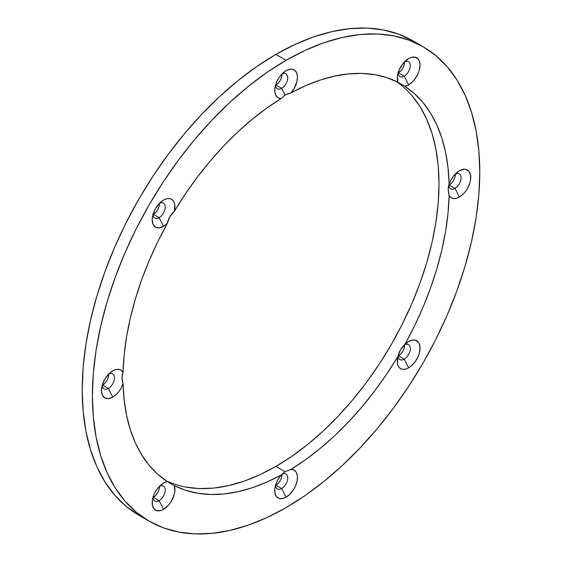 <?xml version="1.0" encoding="UTF-8"?>
<svg xmlns="http://www.w3.org/2000/svg" width="562" height="562" viewBox="0 0 562 562"><rect width="100%" height="100%" fill="white"/><g stroke="black" fill="none" stroke-linecap="round" stroke-linejoin="round"><path stroke-width="0.84" d="M159.348 486.418L163.556 483.053A16.087 9.287 -60 0 1 167.35 481.613L174.283 485.617L167.35 481.613A230.666 133.173 -60 0 1 123.064 383.727L121.996 377.545L123.064 372.409A230.666 133.173 -60 0 1 167.35 223.381L169.773 216.784L174.283 211.382A230.666 133.173 -60 0 1 281.197 98.519A16.087 9.287 -60 0 1 274.987 87.419A16.087 9.287 -60 0 1 283.648 72.421A16.087 9.287 -60 0 1 286.1 70.7L289.859 69.266L291.608 69.161L294.586 70.187L296.617 72.751L297.46 76.565L297.024 81.195L294.116 88.522L290.997 92.863L287.87 93.77L290.997 92.863L305.735 85.635L320.319 80.036L334.615 76.116L348.517 73.903L361.9 73.418L374.664 74.655L386.705 77.619L397.917 82.27L397.369 76.397L399.35 69.477L403.411 63.049L408.637 58.56A16.087 9.287 -60 0 1 420.018 65.129A16.087 9.287 -60 0 1 408.637 84.834L404.844 86.274L414.475 93.65L423.06 102.593L430.513 113.032L436.786 124.869L441.816 138.013L445.575 152.358L448.012 167.778L449.129 184.16L450.893 180.072L453.323 176.285L456.239 173.096L459.4 170.75A16.087 9.287 -60 0 1 470.773 177.318A16.087 9.287 -60 0 1 459.4 197.023L456.239 198.33L453.323 198.505L450.893 197.529L449.129 195.478L448.012 213.138L445.575 231.382L441.816 250.062L436.786 269.015L430.513 288.095L423.06 307.14L414.475 325.995L404.844 344.499L408.637 341.555L404.331 344.998L408.637 341.555A16.087 9.287 -60 0 1 420.018 348.124A16.087 9.287 -60 0 1 408.637 367.829L405.947 369.009L403.411 369.382L401.163 368.911L399.35 367.639L398.058 365.63L397.369 363.003L397.917 356.505L386.705 374.102L374.664 390.962L361.9 406.937L348.517 421.907L334.615 435.747L320.319 448.336L305.735 459.568L290.997 469.368L294.116 470.106L296.336 472.41L297.396 476.028L297.193 480.545L295.738 485.463L293.195 490.219L289.859 494.279L286.1 497.187A16.087 9.287 -60 0 1 274.987 487.64A16.087 9.287 -60 0 1 281.197 475.023L285.103 471.708L281.197 475.023A230.666 133.173 -60 0 1 174.283 485.617A16.087 9.287 -60 0 1 163.556 509.327A16.087 9.287 -60 0 1 152.442 499.78A16.087 9.287 -60 0 1 161.104 484.774A16.087 9.287 -60 0 1 163.556 483.053L167.35 481.613L157.718 474.237L149.134 465.287L141.68 454.855L135.407 443.018L130.377 429.874L126.619 415.529L124.181 400.102L123.064 383.727L121.301 387.815L118.87 391.602L115.955 394.791L112.8 397.13A16.087 9.287 -60 0 1 101.687 387.583A16.087 9.287 -60 0 1 110.349 372.578A16.087 9.287 -60 0 1 112.8 370.857L115.955 369.55L118.87 369.382L121.301 370.358L123.064 372.409L121.996 377.545L123.064 383.727A16.087 9.287 -60 0 1 112.8 397.13L108.445 398.648L104.75 397.931L102.284 395.093L101.42 390.562L102.284 385.04L104.75 379.35L108.445 374.376L112.8 370.857A16.087 9.287 -60 0 1 123.064 372.409L124.181 354.748L126.619 336.505L130.377 317.825L135.407 298.872L141.68 279.792L149.134 260.747L157.718 241.892L167.35 223.381L163.556 226.331A16.087 9.287 -60 0 1 152.442 216.777A16.087 9.287 -60 0 1 161.104 201.779A16.087 9.287 -60 0 1 163.556 200.058L166.247 198.878L168.79 198.505L171.031 198.969L172.843 200.248L174.136 202.257L174.824 204.884L174.283 211.382L169.773 216.784L167.35 223.381A16.087 9.287 -60 0 1 163.556 226.331L159.201 227.842L155.512 227.125L153.047 224.287L152.183 219.763L153.047 214.234L155.512 208.551L159.201 203.57L163.556 200.058A16.087 9.287 -60 0 1 174.283 211.382L185.488 193.785L197.529 176.925L210.293 160.95L223.676 145.98L237.578 132.14L251.874 119.551L266.458 108.311L281.197 98.519L278.078 97.781L275.858 95.477L274.797 91.859L275.001 87.342L276.455 82.424L278.998 77.668L282.335 73.608L286.1 70.7A16.087 9.287 -60 0 1 297.193 74.528A16.087 9.287 -60 0 1 290.997 92.863A230.666 133.173 -60 0 1 397.917 82.27L404.844 86.274A230.666 133.173 -60 0 1 449.129 184.16L448.209 189.197L449.129 195.478A230.666 133.173 -60 0 1 404.844 344.499L400.439 349.957L397.917 356.505A230.666 133.173 -60 0 1 290.997 469.368L285.103 471.708L281.724 474.405L285.103 471.708L290.997 469.368A16.087 9.287 -60 0 1 297.193 480.545A16.087 9.287 -60 0 1 286.1 497.187L282.335 498.62L278.998 498.417L276.455 496.59L275.001 493.359L274.797 489.081L275.858 484.233L278.078 479.365L281.197 475.023L266.458 482.252L251.874 487.844L237.578 491.764L223.676 493.984L210.293 494.469L197.529 493.232L185.488 490.268L174.283 485.617L174.824 491.483L174.136 494.911L171.031 501.782L168.79 504.838L163.556 509.327L161.336 510.359L157.234 510.76L154.093 508.947L152.4 505.196L152.4 500.068L153.047 497.229L154.093 494.356L157.234 488.919L159.201 486.566L163.556 483.053L159.348 486.418L163.556 483.053A16.087 9.287 -60 0 1 167.35 481.613L174.283 485.617A16.087 9.287 -60 0 1 163.556 509.327L159.123 500.672A8.62 4.981 120 0 0 165.221 490.176A8.62 4.981 120 0 0 159.243 486.53A8.62 4.981 120 0 1 163.437 486.165A8.62 4.981 120 0 1 164.757 493.071A8.62 4.981 120 0 1 159.123 500.672L153.363 497.342A8.62 4.981 120 0 0 159.446 486.418L158.997 489.748L157.669 492.797L155.695 495.459L153.04 497.525A8.62 4.981 -60 0 0 153.363 497.342A8.62 4.981 120 0 0 159.446 486.418M281.724 474.405L285.103 471.708L290.997 469.368A16.087 9.287 -60 0 1 297.193 480.545A16.087 9.287 -60 0 1 286.1 497.187L281.667 488.533A8.62 4.981 120 0 0 287.765 477.995A8.62 4.981 120 0 0 281.702 474.433A8.62 4.981 120 0 1 285.974 474.026A8.62 4.981 120 0 1 287.301 480.939A8.62 4.981 120 0 1 281.667 488.533L275.9 485.203A8.62 4.981 120 0 0 281.991 474.279L281.534 477.609L280.213 480.658L278.239 483.327L275.577 485.385A8.62 4.981 -60 0 0 275.9 485.203A8.62 4.981 120 0 0 281.991 474.279M404.331 344.998L408.637 341.555A16.087 9.287 -60 0 1 420.018 348.124A16.087 9.287 -60 0 1 408.637 367.829A16.087 9.287 -60 0 1 397.531 358.282A16.087 9.287 -60 0 1 397.917 356.505L400.439 349.957L404.844 344.499A16.087 9.287 -60 0 1 406.193 343.277A16.087 9.287 -60 0 1 408.637 341.555L412.993 340.045L414.96 340.122L418.1 341.935L419.147 343.6L420.018 348.124L419.147 353.653L418.1 356.533L414.96 361.97L410.857 366.298L408.637 367.829L404.204 359.174A8.62 4.981 120 0 0 410.302 348.651A8.62 4.981 120 0 0 404.268 345.061A8.62 4.981 120 0 1 408.518 344.668A8.62 4.981 120 0 1 409.839 351.58A8.62 4.981 120 0 1 404.204 359.174L398.444 355.844A8.62 4.981 120 0 0 404.535 344.92L404.078 348.25L402.757 351.299L400.776 353.962L398.121 356.027A8.62 4.981 -60 0 0 398.444 355.844A8.62 4.981 120 0 0 404.535 344.92M455.185 174.115L459.4 170.75A16.087 9.287 -60 0 1 470.773 177.318A16.087 9.287 -60 0 1 459.4 197.023A16.087 9.287 -60 0 1 449.129 195.478L448.209 189.197L449.129 184.16A16.087 9.287 -60 0 1 456.948 172.471A16.087 9.287 -60 0 1 459.4 170.75L463.748 169.239L465.715 169.317L468.856 171.129L470.556 174.887L470.556 180.009L469.909 182.847L467.443 188.537L465.715 191.164L463.748 193.511L459.4 197.023L454.967 188.368A8.62 4.981 120 0 0 461.058 177.88A8.62 4.981 120 0 0 455.079 174.227A8.62 4.981 120 0 1 459.273 173.862A8.62 4.981 120 0 1 460.594 180.774A8.62 4.981 120 0 1 454.967 188.368L449.2 185.046A8.62 4.981 120 0 0 455.29 174.115L454.834 177.444L453.513 180.493L451.532 183.163L448.876 185.221A8.62 4.981 -60 0 0 449.2 185.046A8.62 4.981 120 0 0 455.29 174.115M404.429 61.918L408.637 58.56A16.087 9.287 -60 0 1 420.018 65.129A16.087 9.287 -60 0 1 408.637 84.834A16.087 9.287 -60 0 1 404.844 86.274L397.917 82.27A16.087 9.287 -60 0 1 397.531 75.28A16.087 9.287 -60 0 1 406.193 60.282A16.087 9.287 -60 0 1 408.637 58.56L410.857 57.528L414.96 57.12L418.1 58.933L419.147 60.598L420.018 65.129L419.147 70.657L418.1 73.531L414.96 78.968L412.993 81.321L408.637 84.834L404.204 76.179A8.62 4.981 120 0 0 410.302 65.684A8.62 4.981 120 0 0 404.324 62.031A8.62 4.981 120 0 1 408.518 61.672A8.62 4.981 120 0 1 409.839 68.578A8.62 4.981 120 0 1 404.204 76.179L398.444 72.849A8.62 4.981 120 0 0 404.535 61.918L404.078 65.255L402.757 68.297L400.776 70.967L398.121 73.025A8.62 4.981 -60 0 0 398.444 72.849A8.62 4.981 120 0 0 404.535 61.918M281.885 74.058L286.1 70.7A16.087 9.287 -60 0 1 297.193 74.528A16.087 9.287 -60 0 1 290.997 92.863L285.103 95.034L281.197 98.519L285.103 95.034L287.87 93.77L285.103 95.034L281.667 88.311A8.62 4.981 120 0 0 287.765 77.823A8.62 4.981 120 0 0 281.78 74.17A8.62 4.981 120 0 1 285.974 73.812A8.62 4.981 120 0 1 287.301 80.717A8.62 4.981 120 0 1 281.667 88.311L275.9 84.988A8.62 4.981 120 0 0 281.991 74.058L281.534 77.387L280.213 80.436L278.239 83.106L275.577 85.164A8.62 4.981 -60 0 0 275.9 84.988A8.62 4.981 120 0 0 281.991 74.058M159.348 203.416L163.556 200.058A16.087 9.287 -60 0 1 174.283 211.382C170.595 214.6 168.291 218.597 167.35 223.381A16.087 9.287 -60 0 1 163.556 226.331L159.123 217.677A8.62 4.981 120 0 0 165.221 207.181A8.62 4.981 120 0 0 159.243 203.528A8.62 4.981 120 0 1 163.437 203.17A8.62 4.981 120 0 1 164.757 210.076A8.62 4.981 120 0 1 159.123 217.677L153.363 214.347A8.62 4.981 120 0 0 159.446 203.416L158.997 206.746L157.669 209.795L155.695 212.464L153.04 214.522A8.62 4.981 -60 0 0 153.363 214.347A8.62 4.981 120 0 0 159.446 203.416M108.592 374.222L112.8 370.857A16.087 9.287 -60 0 1 123.064 372.409C121.666 375.493 121.666 379.266 123.064 383.727A16.087 9.287 -60 0 1 112.8 397.13L108.368 388.475A8.62 4.981 120 0 0 114.465 377.987A8.62 4.981 120 0 0 108.48 374.334A8.62 4.981 120 0 1 112.674 373.969A8.62 4.981 120 0 1 114.002 380.881A8.62 4.981 120 0 1 108.368 388.475L102.6 385.153A8.62 4.981 120 0 0 108.691 374.222L108.234 377.552L106.913 380.6L104.939 383.27L102.277 385.328A8.62 4.981 -60 0 0 102.6 385.153A8.62 4.981 120 0 0 108.691 374.222M411.517 95.126L419.751 106.225L426.593 118.982L431.988 133.271L435.873 148.958L438.219 165.881L439.006 183.886L438.219 202.805L435.873 222.44L431.988 242.615L426.593 263.128L419.751 283.789L411.517 304.393L401.985 324.745L391.236 344.647L379.378 363.902L366.522 382.336L352.788 399.765L338.324 416.021L323.248 430.949L307.723 444.409L291.889 456.26L275.9 466.397L285.103 471.708L275.9 466.397A230.666 133.173 120 0 0 425.174 267.779A230.666 133.173 120 0 0 396.217 81.434A230.666 133.173 120 0 1 425.174 267.779A230.666 133.173 120 0 1 275.9 466.397L259.918 474.721L244.084 481.149L228.558 485.624L213.483 488.097L199.018 488.547L185.284 486.973M423.053 46.723A273.919 158.147 120 0 0 286.1 60.289L305.082 50.404L323.881 42.775L342.321 37.457L360.221 34.521L377.404 33.987L393.702 35.856L408.974 40.12L423.053 46.723A273.919 158.147 120 0 1 465.041 266.219A273.919 158.147 120 0 1 286.1 507.591A273.919 158.147 -60 0 1 149.141 521.164L163.226 527.767L178.491 532.031L194.796 533.9L211.979 533.366L229.872 530.423L248.313 525.112L267.112 517.476L286.1 507.591L305.082 495.558L323.881 481.479L342.321 465.505L360.221 447.774L377.404 428.476L393.702 407.773L408.974 385.89L423.053 363.017L435.817 339.385L447.141 315.219L456.913 290.751L465.041 266.219L471.448 241.857L476.063 217.901L478.852 194.578L479.786 172.12L478.852 150.735L476.063 130.637L471.448 112.014L465.041 95.041L456.913 79.895L447.141 66.709L435.817 55.617L423.053 46.723L412.859 40.836A273.919 158.147 120 0 0 275.9 54.409A273.919 158.147 120 0 1 417.861 43.948A273.919 158.147 120 0 0 412.859 40.836L398.774 34.233L383.509 29.969L367.204 28.1L350.021 28.634L332.128 31.577L313.687 36.888L294.888 44.524L275.9 54.409A273.919 158.147 120 0 0 96.959 295.781A273.919 158.147 120 0 0 138.947 515.277L149.141 521.164A273.919 158.147 -60 0 1 107.152 301.668A273.919 158.147 -60 0 1 286.1 60.289L275.9 54.409L256.918 66.442L238.119 80.521L219.679 96.495L201.779 114.227L184.596 133.524L168.298 154.227L153.026 176.11L138.947 198.983L126.183 222.615L114.859 246.781L105.087 271.249L96.959 295.781L90.552 320.143L85.937 344.099L83.148 367.422L82.214 389.88L83.148 411.265L85.937 431.363L90.552 449.986L96.959 466.959L105.087 482.105L114.859 495.291L126.183 506.383L138.947 515.277M286.1 60.289L275.9 54.409L286.1 60.289A273.919 158.147 120 0 1 479.786 172.12A273.919 158.147 120 0 1 286.1 507.591A273.919 158.147 -60 0 1 92.407 395.767A273.919 158.147 -60 0 1 286.1 60.289L267.112 72.329L248.313 86.4L229.872 102.382L211.979 120.106L194.796 139.411L178.491 160.107L163.226 181.997L149.141 204.87L136.376 228.502L125.052 252.668L115.28 277.136L107.152 301.668L100.753 326.03L96.13 349.986L93.341 373.308L92.407 395.767L93.341 417.152L96.13 437.25L100.753 455.873L107.152 472.846L115.28 487.992L125.052 501.178L136.376 512.27L149.141 521.164M275.9 466.397A230.666 133.173 -60 0 1 165.783 480.566A230.666 133.173 -60 0 0 275.9 466.397L285.103 471.708L281.197 475.023A230.666 133.173 -60 0 1 174.283 485.617M108.48 374.334A8.62 4.981 120 0 1 114.465 377.987A8.62 4.981 120 0 1 108.368 388.475A8.62 4.981 -60 0 1 102.27 385.089A8.62 4.981 -60 0 0 104.054 388.904A8.62 4.981 -60 0 0 108.368 388.475L112.8 397.13L108.368 388.475L102.6 385.153A8.62 4.981 -60 0 1 102.277 385.328M159.243 203.528A8.62 4.981 120 0 1 165.221 207.181A8.62 4.981 120 0 1 159.123 217.677A8.62 4.981 -60 0 1 153.033 214.284A8.62 4.981 -60 0 0 154.817 218.098A8.62 4.981 -60 0 0 159.123 217.677L163.556 226.331L159.123 217.677L153.363 214.347A8.62 4.981 -60 0 1 153.04 214.522M174.283 211.382A230.666 133.173 -60 0 1 281.197 98.519L285.103 95.034L281.667 88.311L275.9 84.988A8.62 4.981 -60 0 1 275.577 85.164M285.103 95.034L281.667 88.311A8.62 4.981 -60 0 1 277.354 88.74A8.62 4.981 -60 0 1 275.57 84.925A8.62 4.981 -60 0 0 281.667 88.311A8.62 4.981 120 0 0 287.765 77.823A8.62 4.981 120 0 0 281.78 74.17M404.324 62.031A8.62 4.981 120 0 1 410.302 65.684A8.62 4.981 120 0 1 404.204 76.179A8.62 4.981 -60 0 1 398.114 72.786A8.62 4.981 -60 0 0 399.898 76.601A8.62 4.981 -60 0 0 404.204 76.179L408.637 84.834L404.204 76.179L398.444 72.849A8.62 4.981 -60 0 1 398.121 73.025M455.079 174.227A8.62 4.981 120 0 1 461.058 177.88A8.62 4.981 120 0 1 454.967 188.368A8.62 4.981 -60 0 1 448.869 184.891A8.62 4.981 -60 0 0 450.654 188.797A8.62 4.981 -60 0 0 454.967 188.368L459.4 197.023L454.967 188.368L449.2 185.046A8.62 4.981 -60 0 1 448.876 185.221M404.268 345.061A8.62 4.981 120 0 1 410.302 348.651A8.62 4.981 120 0 1 404.204 359.174A8.62 4.981 -60 0 1 398.114 355.718A8.62 4.981 -60 0 0 399.898 359.603A8.62 4.981 -60 0 0 404.204 359.174L408.637 367.829L404.204 359.174L398.444 355.844A8.62 4.981 -60 0 1 398.121 356.027M281.702 474.433A8.62 4.981 120 0 1 287.765 477.995A8.62 4.981 120 0 1 281.667 488.533A8.62 4.981 -60 0 1 275.57 485.147A8.62 4.981 -60 0 0 277.354 488.961A8.62 4.981 -60 0 0 281.667 488.533L286.1 497.187L281.667 488.533L275.9 485.203A8.62 4.981 -60 0 1 275.577 485.385M159.243 486.53A8.62 4.981 120 0 1 165.221 490.176A8.62 4.981 120 0 1 159.123 500.672A8.62 4.981 -60 0 1 153.033 497.286A8.62 4.981 -60 0 0 154.817 501.1A8.62 4.981 -60 0 0 159.123 500.672L163.556 509.327L159.123 500.672L153.363 497.342A8.62 4.981 -60 0 1 153.04 497.525M153.033 497.286A8.62 4.981 -60 0 0 159.123 500.672L153.363 497.342M275.57 485.147A8.62 4.981 -60 0 0 281.667 488.533L275.9 485.203M398.114 355.718A8.62 4.981 -60 0 0 404.204 359.174L398.444 355.844M448.869 184.891A8.62 4.981 -60 0 0 454.967 188.368L449.2 185.046M398.114 72.786A8.62 4.981 -60 0 0 404.204 76.179L398.444 72.849M275.57 84.925A8.62 4.981 -60 0 0 281.667 88.311L275.9 84.988M153.033 214.284A8.62 4.981 -60 0 0 159.123 217.677L153.363 214.347M102.27 385.089A8.62 4.981 -60 0 0 108.368 388.475L102.6 385.153M290.997 92.863A230.666 133.173 -60 0 1 397.917 82.27L404.844 86.274A230.666 133.173 -60 0 1 449.129 184.16C447.921 187.118 447.921 190.89 449.129 195.478A230.666 133.173 -60 0 1 404.844 344.499C401.303 347.787 398.992 351.784 397.917 356.505A230.666 133.173 -60 0 1 290.997 469.368M275.9 54.409A273.919 158.147 120 0 0 95.61 300.417A273.919 158.147 120 0 0 144.139 518.052M167.35 481.613A230.666 133.173 -60 0 1 123.064 383.727M112.8 397.13A16.087 9.287 -60 0 1 101.42 390.562A16.087 9.287 -60 0 1 112.8 370.857M123.064 372.409A230.666 133.173 -60 0 1 167.35 223.381M163.556 226.331A16.087 9.287 -60 0 1 152.183 219.763A16.087 9.287 -60 0 1 163.556 200.058M281.197 98.519A16.087 9.287 -60 0 1 275.001 87.342A16.087 9.287 -60 0 1 286.1 70.7M397.917 82.27A16.087 9.287 -60 0 1 408.637 58.56M408.637 84.834A16.087 9.287 -60 0 1 404.844 86.274M449.129 184.16A16.087 9.287 -60 0 1 459.4 170.75M459.4 197.023A16.087 9.287 -60 0 1 449.129 195.478M404.844 344.499A16.087 9.287 -60 0 1 408.637 341.555M408.637 367.829A16.087 9.287 -60 0 1 397.917 356.505M286.1 497.187A16.087 9.287 -60 0 1 275.001 493.359A16.087 9.287 -60 0 1 281.197 475.023M163.556 509.327A16.087 9.287 -60 0 1 152.183 502.758A16.087 9.287 -60 0 1 163.556 483.053"/></g></svg>
